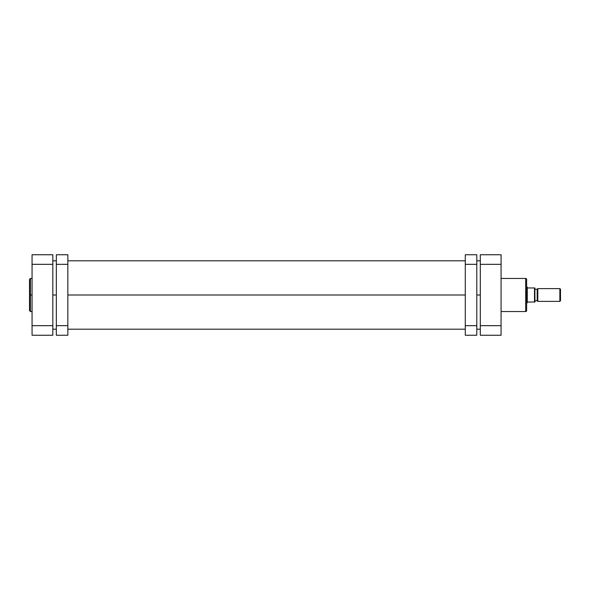<?xml version="1.0" encoding="UTF-8"?>
<svg xmlns="http://www.w3.org/2000/svg" width="590" height="590" viewBox="0 0 590 590"><rect width="100%" height="100%" fill="white"/><g stroke="black" fill="none" stroke-linecap="round" stroke-linejoin="round"><path stroke-width="0.89" d="M30.459 311.55L29.5 310.591L29.5 295L29.5 310.591L29.5 295L30.459 295L30.459 311.55L30.459 278.451L29.5 279.409L29.5 295L29.5 279.409L29.5 295L30.459 295L30.459 278.451L30.459 295L32.059 295L30.459 295L30.459 311.55L32.059 311.55M32.059 254.747L32.059 335.253L52.82 335.253L52.82 254.747L32.059 254.747L52.82 254.747L52.82 264.327L32.059 264.327L32.059 325.673L52.82 325.673L52.82 264.327L32.059 264.327L32.059 254.747M52.82 335.253L32.059 335.253L32.059 325.673L52.82 325.673L52.82 335.253M52.82 295L56.338 295L52.82 295M67.843 295L465.289 295L67.843 295M476.794 295L480.304 295L476.794 295M526.634 310.591A0.959 0.959 0 0 1 525.675 311.55L501.072 311.55L525.675 311.55L525.675 278.451A0.959 0.959 0 0 1 526.634 279.409A0.959 0.959 0 0 0 525.675 278.451L501.072 278.451L525.675 278.451L525.675 311.55A0.959 0.959 0 0 0 526.634 310.591L526.634 279.409L526.634 310.591M501.072 335.253L501.072 254.747L480.304 254.747L480.304 335.253L501.072 335.253L480.304 335.253L480.304 264.327L501.072 264.327L501.072 325.673L480.304 325.673L501.072 325.673L501.072 335.253M480.304 264.327L501.072 264.327L501.072 254.747L480.304 254.747L480.304 264.327M537.815 301.387L537.18 300.753L534.938 300.753L537.18 300.753L537.18 289.248L537.815 288.613L559.858 288.613L560.5 289.248L559.858 288.613L537.815 288.613L537.815 301.387L559.858 301.387L537.815 301.387L537.815 288.613L537.18 289.248L534.938 289.248L537.18 289.248L537.18 300.753L537.815 301.387M560.5 300.753L559.858 301.387L559.858 288.613L559.858 301.387L560.5 300.753L560.5 289.248L560.5 300.753M527.113 287.013L526.634 287.013L527.113 287.013L527.113 302.987L526.634 302.987L527.113 302.987L527.113 287.013M534.651 302.028L527.276 302.028L527.113 302.987L527.276 287.175L527.276 302.028L534.496 302.028L534.496 287.972L527.276 287.972L534.496 287.972L534.496 302.028L534.924 302.028M534.872 287.972L534.938 302.028L534.651 287.972M476.794 264.327L476.794 254.747L465.289 254.747L465.289 264.327L465.289 254.747L476.794 254.747L476.794 325.673L476.794 264.327L465.289 264.327L476.794 264.327M476.794 335.253L476.794 325.673L465.289 325.673L465.289 264.327L465.289 335.253L465.289 325.673L476.794 325.673L476.794 335.253L465.289 335.253L476.794 335.253M56.338 254.747L56.338 335.253L67.843 335.253L67.843 325.673L67.843 335.253L56.338 335.253L56.338 264.327L67.843 264.327L67.843 325.673L56.338 325.673L67.843 325.673L67.843 254.747L67.843 264.327L56.338 264.327L56.338 254.747L67.843 254.747L56.338 254.747M30.459 278.451L32.059 278.451M480.304 260.817L476.794 260.817M465.289 260.817L67.843 260.817M56.338 260.817L52.82 260.817M480.304 329.183L476.794 329.183M465.289 329.183L67.843 329.183M56.338 329.183L52.82 329.183"/></g></svg>

